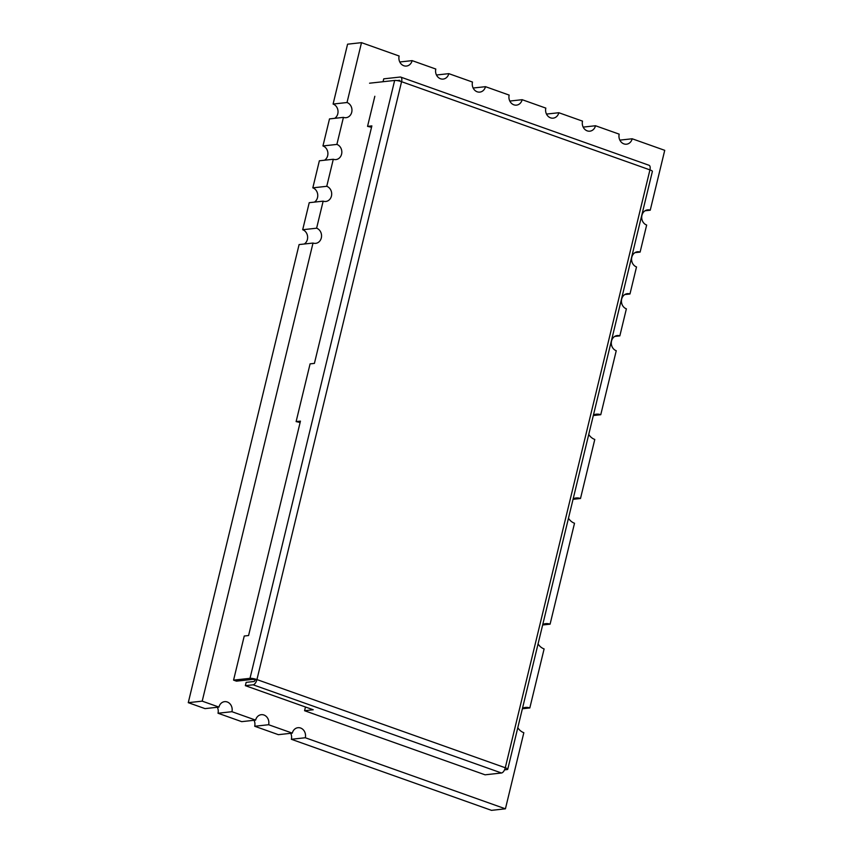 <?xml version="1.0" encoding="UTF-8"?>
<svg xmlns="http://www.w3.org/2000/svg" width="853" height="853" viewBox="0 0 853 853"><rect width="100%" height="100%" fill="white"/><g stroke="black" fill="none" stroke-linecap="round" stroke-linejoin="round"><path stroke-width="1.28" d="M255.207 679.766L256.934 679.574A5.193 1.002 -166.4 0 0 250.004 678.327L233.573 680.129L236.462 681.152L252.893 679.351L255.207 679.766A1.727 0.8 109.6 0 1 253.938 681.504L246.154 682.368L245.355 685.663L313.222 709.76L304.574 710.72L305.374 707.414L306.323 707.308M504.549 769.864L507.023 769.587A5.193 1.002 -166.4 0 0 507.738 769.278A5.193 1.002 -166.4 0 0 505.285 767.764A5.193 2.41 109.6 0 1 501.5 772.999L485.069 774.812L304.574 710.72M300.107 422.502L296.119 421.595L300.448 421.126L248.575 635.538L244.246 636.007L233.573 680.129M371.535 127.278L367.547 126.372L371.865 125.892L314.405 363.399L310.087 363.868L296.119 421.595M367.547 126.372L374.83 96.272M369.562 83.199L394.651 80.449A5.193 1.002 13.6 0 1 401.571 81.696A5.193 2.41 -70.4 0 0 400.718 77.09A5.193 2.41 -70.4 0 0 400.174 77.037L383.743 78.839L383.05 81.717M245.355 685.663L253.138 684.81A5.193 2.41 -70.4 0 0 256.934 679.574L401.571 81.696L649.933 169.886A5.193 1.002 13.6 0 1 652.385 171.4L507.738 769.278M400.718 77.09L649.069 165.29A5.193 2.41 109.6 0 1 649.933 169.886L505.285 767.764L256.934 679.574M399.929 81.184A1.727 0.8 -70.4 0 0 399.556 80.353A1.727 0.8 -70.4 0 0 399.385 80.331L397.093 80.587M188.268 702.669L299.094 244.576L313.019 243.041L202.204 701.145L218.944 707.084L205.019 708.619L188.268 702.669L202.204 701.145M218.944 707.084A7.784 6.728 83.7 0 1 224.595 701.656A7.784 6.728 83.7 0 1 231.941 711.701L218.016 713.236A7.784 6.728 83.7 0 0 217.355 707.265M231.941 711.701L255.623 720.113L241.698 721.649L218.016 713.236M255.623 720.113A7.784 6.728 83.7 0 1 261.274 714.686A7.784 6.728 83.7 0 1 268.62 724.73L254.695 726.255A7.784 6.728 83.7 0 0 254.034 720.284M268.62 724.73L292.302 733.132L278.377 734.668L254.695 726.255M292.302 733.132A7.784 6.728 83.7 0 1 297.942 727.705A7.784 6.728 83.7 0 1 305.299 737.749L291.363 739.284A7.784 6.728 83.7 0 0 290.713 733.313M305.299 737.749L505.424 808.815L523.838 732.706A12.976 11.217 83.7 0 1 517.792 727.694M291.363 739.284L491.499 810.35L505.424 808.815M522.377 708.779L529.82 707.958A12.976 11.217 83.7 0 0 525.416 707.436A12.976 11.217 83.7 0 0 522.505 708.225M529.82 707.958L544.107 648.92A12.976 11.217 83.7 0 1 538.062 643.908M542.647 624.993L550.089 624.172A12.976 11.217 83.7 0 0 545.685 623.65A12.976 11.217 83.7 0 0 542.775 624.439M550.089 624.172L574.517 523.241A12.976 11.217 83.7 0 1 568.471 518.24M573.045 499.314L580.498 498.504A12.976 11.217 83.7 0 0 576.084 497.971A12.976 11.217 83.7 0 0 573.184 498.76M580.498 498.504L594.786 439.455A12.976 11.217 83.7 0 1 588.741 434.454M593.315 415.528L600.768 414.718A12.976 11.217 83.7 0 0 596.354 414.185A12.976 11.217 83.7 0 0 593.453 414.974M600.768 414.718L616.25 350.722A7.784 6.728 83.7 0 1 611.324 342.501A7.784 6.728 83.7 0 1 617.199 335.56A7.784 6.728 83.7 0 1 619.843 335.879L626.379 308.829A7.784 6.728 83.7 0 1 621.453 300.608A7.784 6.728 83.7 0 1 627.328 293.667A7.784 6.728 83.7 0 1 629.972 293.986L636.519 266.936A7.784 6.728 83.7 0 1 631.593 258.715A7.784 6.728 83.7 0 1 637.468 251.774A7.784 6.728 83.7 0 1 640.113 252.093L646.659 225.043A7.784 6.728 83.7 0 1 641.723 216.822A7.784 6.728 83.7 0 1 647.598 209.881A7.784 6.728 83.7 0 1 650.242 210.201L664.732 150.331L632.18 138.772L619.843 140.127M614.682 336.445L619.843 335.879M624.812 294.552L629.972 293.986M634.952 252.659L640.113 252.093M645.081 210.766L650.242 210.201M583.164 127.108L595.511 125.743L619.193 134.156A7.784 6.728 83.7 0 0 623.895 143.88A7.784 6.728 83.7 0 0 626.539 144.2A7.784 6.728 83.7 0 0 632.18 138.772M546.496 114.078L558.832 112.724L582.514 121.137A7.784 6.728 83.7 0 0 587.216 130.861A7.784 6.728 83.7 0 0 589.86 131.181A7.784 6.728 83.7 0 0 595.511 125.743M509.817 101.059L522.153 99.694L545.835 108.107A7.784 6.728 83.7 0 0 550.537 117.842A7.784 6.728 83.7 0 0 553.181 118.151A7.784 6.728 83.7 0 0 558.832 112.724M473.138 88.03L485.485 86.675L509.156 95.088A7.784 6.728 83.7 0 0 513.858 104.812A7.784 6.728 83.7 0 0 516.513 105.132A7.784 6.728 83.7 0 0 522.153 99.694M436.469 75.011L448.806 73.646L472.487 82.059A7.784 6.728 83.7 0 0 477.19 91.793A7.784 6.728 83.7 0 0 479.834 92.103A7.784 6.728 83.7 0 0 485.485 86.675M399.79 61.981L412.127 60.627L435.808 69.04A7.784 6.728 83.7 0 0 440.511 78.764A7.784 6.728 83.7 0 0 443.155 79.084A7.784 6.728 83.7 0 0 448.806 73.646M334.664 118.332A7.784 6.728 83.7 0 0 337.98 110.741A7.784 6.728 83.7 0 0 333.096 104.055L347.576 44.185L361.501 42.65L399.129 56.01A7.784 6.728 83.7 0 0 403.832 65.745A7.784 6.728 83.7 0 0 406.486 66.054A7.784 6.728 83.7 0 0 412.127 60.627M361.501 42.65L347.022 102.52L333.096 104.055M324.524 160.225A7.784 6.728 83.7 0 0 327.851 152.634A7.784 6.728 83.7 0 0 322.956 145.948L329.503 118.898L343.428 117.362A7.784 6.728 83.7 0 0 346.073 117.682A7.784 6.728 83.7 0 0 351.948 110.741A7.784 6.728 83.7 0 0 347.022 102.52M343.428 117.362L336.882 144.413L322.956 145.948M314.394 202.118A7.784 6.728 83.7 0 0 317.711 194.527A7.784 6.728 83.7 0 0 312.827 187.841L319.363 160.791L333.299 159.255A7.784 6.728 83.7 0 0 335.943 159.575A7.784 6.728 83.7 0 0 341.818 152.634A7.784 6.728 83.7 0 0 336.882 144.413M333.299 159.255L326.752 186.306L312.827 187.841M304.254 244.011A7.784 6.728 83.7 0 0 307.581 236.42A7.784 6.728 83.7 0 0 302.687 229.734L309.234 202.683L323.159 201.148A7.784 6.728 83.7 0 0 325.803 201.468A7.784 6.728 83.7 0 0 331.678 194.527A7.784 6.728 83.7 0 0 326.752 186.306M323.159 201.148L316.612 228.199L302.687 229.734M313.019 243.041A7.784 6.728 83.7 0 0 315.674 243.361A7.784 6.728 83.7 0 0 321.538 236.42A7.784 6.728 83.7 0 0 316.612 228.199M250.004 678.327L394.651 80.449M501.5 772.999L253.138 684.81"/></g></svg>

